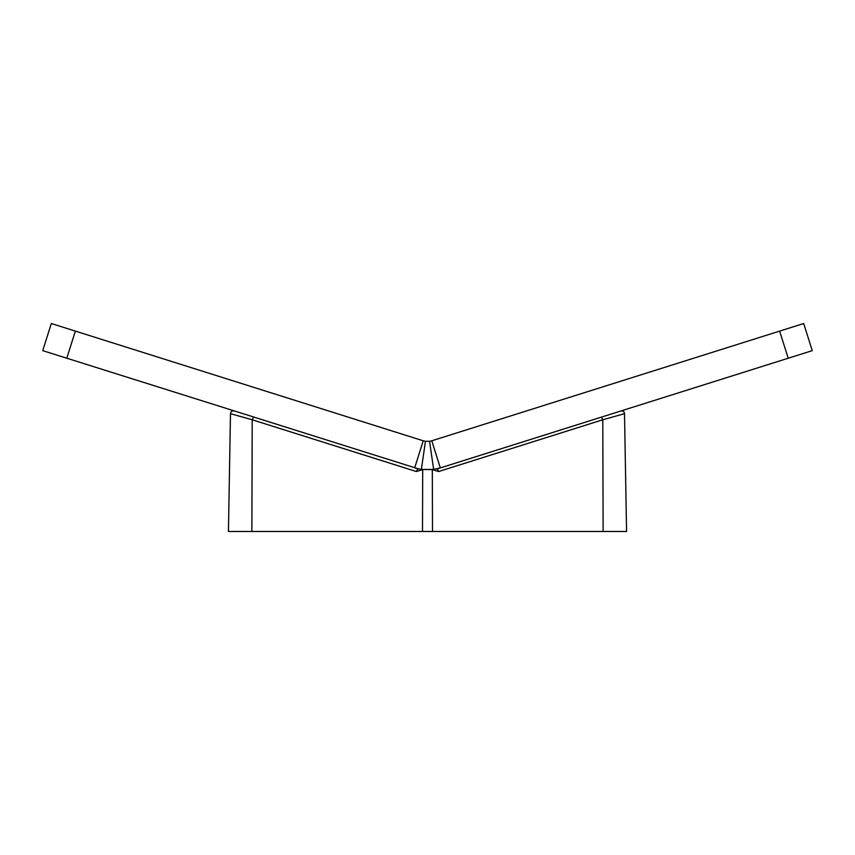 <?xml version="1.0" encoding="UTF-8"?>
<svg xmlns="http://www.w3.org/2000/svg" width="855" height="855" viewBox="0 0 855 855"><rect width="100%" height="100%" fill="white"/><g stroke="black" fill="none" stroke-linecap="round" stroke-linejoin="round"><path stroke-width="1.28" d="M779.642 331.109L788.203 358.234L812.25 350.646L803.7 323.521L431.775 440.795L440.325 467.909L432.309 469.619L421.558 469.47M788.203 358.234L437.279 468.871L438.636 471.533L602.786 419.784L624.513 413.67L626.565 531.479L422.498 531.479L422.691 469.619M423.225 440.795L51.3 323.521L42.75 350.646L418.886 469.01L417.721 468.871L416.364 471.533L422.498 469.684L421.355 469.438L433.645 469.438L429.552 441.298L425.448 441.298L421.355 469.438L414.675 467.909L423.225 440.795L425.448 441.298M436.221 469A2.843 2.843 0 0 1 436.178 469L437.279 468.871L438.636 471.533L432.502 469.684L433.442 469.47M429.552 441.298L431.775 440.795M232.239 414.162L230.487 413.67A2.843 2.843 107.5 0 1 234.185 411.009A2.843 2.843 107.5 0 0 230.487 413.67L228.435 531.479L230.487 413.67L252.214 419.784L416.364 471.533M253.572 417.112L252.214 419.784L251.872 531.479L422.498 531.479M251.872 531.479L228.435 531.479M626.565 531.479L624.513 413.67A2.843 2.843 0 0 0 620.816 411.009A2.843 2.843 0 0 1 624.513 413.67L622.761 414.162M66.797 358.234L75.358 331.109M432.309 469.619L432.502 531.479M601.471 417.112L602.786 419.784L603.128 531.479M440.325 467.909L436.82 468.978"/></g></svg>
